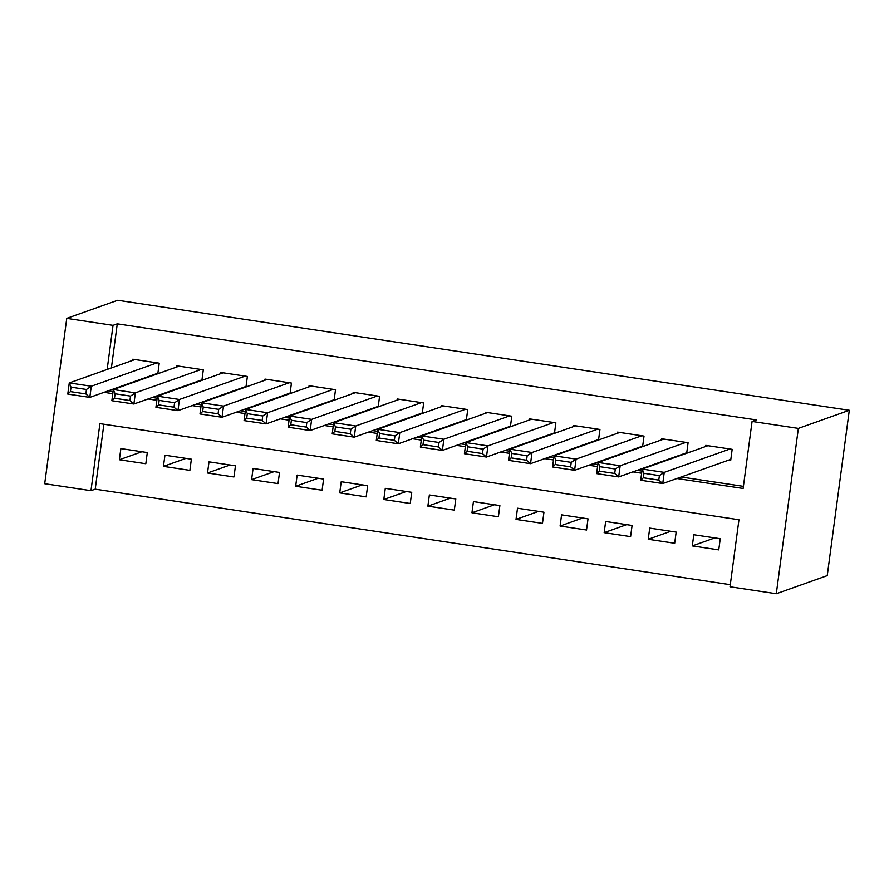 <?xml version="1.0" encoding="UTF-8"?>
<svg xmlns="http://www.w3.org/2000/svg" width="894" height="894" viewBox="0 0 894 894"><rect width="100%" height="100%" fill="white"/><g stroke="black" fill="none" stroke-linecap="round" stroke-linejoin="round"><path stroke-width="1.34" d="M90.976 490.683L44.7 483.721L66.759 318.376L117.706 300.261L849.3 410.279L827.241 575.624L776.294 593.739L730.018 586.777L738.958 519.749L99.916 423.644L90.976 490.683L95.222 489.174L730.297 584.676M157.825 373.714L159.233 363.188L132.793 359.209L132.636 360.383M201.899 380.352L203.307 369.814L176.867 365.836L176.71 367.009M245.973 386.979L247.381 376.441L220.93 372.463L220.773 373.636M290.047 393.606L291.444 383.068L265.004 379.09L264.847 380.263M334.11 400.233L335.518 389.695L309.078 385.716L308.922 386.89M378.184 406.859L379.592 396.321L353.152 392.343L352.996 393.516M422.259 413.486L423.667 402.948L397.227 398.97L397.07 400.143M466.333 420.113L467.741 409.575L441.29 405.597L441.133 406.77M510.407 426.74L511.804 416.202L485.364 412.235L485.207 413.397M554.47 433.366L555.878 422.828L529.438 418.861L529.282 420.024M598.544 439.993L599.952 429.466L573.512 425.488L573.356 426.65M642.618 446.62L644.026 436.093L617.575 432.115L617.419 433.277M686.693 453.247L688.089 442.72L661.649 438.742L661.493 439.915M714.831 537.909L692.302 545.91L718.754 549.888L720.24 538.713L693.8 534.746L692.302 545.91M670.757 531.271L648.239 539.283L674.679 543.261L676.166 532.086L649.726 528.108L648.239 539.283M626.683 524.644L604.165 532.656L630.605 536.635L632.092 525.46L605.651 521.481L604.165 532.656M582.62 518.017L560.091 526.03L586.531 530.008L588.029 518.833L561.577 514.855L560.091 526.03M538.546 511.39L516.017 519.403L542.468 523.381L543.954 512.206L517.514 508.228L516.017 519.403M494.471 504.764L471.954 512.776L498.394 516.754L499.88 505.579L473.44 501.601L471.954 512.776M450.397 498.137L427.88 506.149L454.32 510.128L455.806 498.953L429.366 494.974L427.88 506.149M406.323 491.51L383.805 499.522L410.245 503.501L411.743 492.326L385.292 488.347L383.805 499.522M362.26 484.883L339.731 492.896L366.182 496.874L367.669 485.699L341.229 481.721L339.731 492.896M318.186 478.256L295.657 486.269L322.108 490.236L323.594 479.072L297.154 475.094L295.657 486.269M274.112 471.63L251.594 479.642L278.034 483.609L279.52 472.445L253.08 468.467L251.594 479.642M230.037 465.003L207.52 473.004L233.96 476.983L235.457 465.819L209.006 461.84L207.52 473.004M185.974 458.376L163.446 466.377L189.886 470.356L191.383 459.192L164.943 455.214L163.446 466.377M103.883 424.248L95.222 489.174M147.309 452.554L120.869 448.587L119.371 459.751L145.823 463.729L147.309 452.554M676.926 478.513L743.126 488.47L752.077 421.443L756.324 419.923L117.282 323.829L111.392 367.926M108.342 390.812L113.069 391.572M152.315 397.472L157.143 398.199M196.389 404.099L201.217 404.826M240.452 410.726L245.28 411.452M284.527 417.353L289.354 418.079M328.601 423.979L333.428 424.706M372.675 430.606L377.503 431.333M416.738 437.233L421.566 437.959M460.812 443.86L465.64 444.586M504.887 450.498L509.714 451.213M548.961 457.125L553.788 457.851M593.035 463.751L597.862 464.478M637.098 470.378L641.926 471.104M681.172 477.005L743.417 486.358M728.476 460.186L730.677 460.511L732.164 449.347L705.724 445.368L705.567 446.542M684.402 453.56L685.407 453.705M640.327 446.933L641.333 447.078M596.253 440.306L597.259 440.451M552.19 433.668L553.185 433.825M508.116 427.041L509.122 427.198M464.042 420.415L465.048 420.571M419.968 413.788L420.973 413.944M375.893 407.161L376.899 407.318M331.83 400.534L332.825 400.691M287.756 393.908L288.762 394.064M243.682 387.281L244.688 387.426M199.608 380.654L200.614 380.799M155.545 374.027L156.539 374.173M66.759 318.376L113.035 325.338L107.157 369.445M117.282 323.829L113.035 325.338M752.077 421.443L798.353 428.394L849.3 410.279M776.294 593.739L798.353 428.394M104.095 392.321L112.789 393.673M148.069 398.981L156.863 400.3M192.143 405.608L200.927 406.926M236.206 412.235L245.001 413.553M280.28 418.861L289.075 420.191M324.354 425.488L333.149 426.818M368.429 432.115L377.223 433.445M412.503 438.742L421.286 440.072M456.566 445.38L465.361 446.698M500.64 452.006L509.435 453.325M544.714 458.633L553.509 459.952M588.788 465.26L597.572 466.579M632.851 471.887L641.646 473.205M108.342 390.857L104.095 392.365M141.9 451.749L119.371 459.751M729.962 449.012L664.231 472.378L662.745 483.553L730.834 459.348M658.777 480.1L662.745 483.553L640.707 480.246L642.205 469.071L664.231 472.378L659.381 475.63L643.959 473.306L643.356 477.776L658.777 480.1L659.381 475.63M707.925 445.704L642.205 469.071L643.959 473.306M640.707 480.246L643.356 477.776M685.888 442.385L620.168 465.752L618.67 476.927L686.76 452.722M614.714 473.474L618.67 476.927L596.633 473.619L598.131 462.444L620.168 465.752L615.307 469.004L599.885 466.679L599.282 471.149L614.714 473.474L615.307 469.004M663.851 439.066L598.131 462.444L599.885 466.679M596.633 473.619L599.282 471.149M641.814 435.758L576.094 459.125L574.607 470.3L642.685 446.095M570.64 466.847L574.607 470.3L552.57 466.981L554.057 455.817L576.094 459.125L571.232 462.377L555.811 460.052L555.219 464.522L570.64 466.847L571.232 462.377M619.788 432.439L554.057 455.817L555.811 460.052M552.57 466.981L555.219 464.522M597.751 429.131L532.019 452.498L530.533 463.673L598.611 439.457M526.566 460.22L530.533 463.673L508.496 460.354L509.982 449.19L532.019 452.498L527.169 455.75L511.737 453.426L511.144 457.896L526.566 460.22L527.169 455.75M575.714 425.812L509.982 449.19L511.737 453.426M508.496 460.354L511.144 457.896M553.677 422.504L487.945 445.871L486.459 457.046L554.548 432.83M482.492 453.593L486.459 457.046L464.422 453.727L465.908 442.564L487.945 445.871L483.095 449.123L467.663 446.799L467.07 451.269L482.492 453.593L483.095 449.123M531.639 419.185L465.908 442.564L467.663 446.799M464.422 453.727L467.07 451.269M509.602 415.878L443.882 439.245L442.385 450.42L510.474 426.203M438.429 446.966L442.385 450.42L420.348 447.101L421.845 435.937L443.882 439.245L439.021 442.496L423.6 440.172L422.996 444.642L438.429 446.966L439.021 442.496M487.565 412.559L421.845 435.937L423.6 440.172M420.348 447.101L422.996 444.642M465.528 409.251L399.808 432.618L398.311 443.793L466.4 419.577M394.355 440.329L398.311 443.793L376.285 440.474L377.771 429.31L399.808 432.618L394.947 435.87L379.525 433.545L378.933 438.015L394.355 440.329L394.947 435.87M443.491 405.932L377.771 429.31L379.525 433.545M376.285 440.474L378.933 438.015M421.465 402.624L355.734 425.991L354.248 437.166L422.326 412.95M350.28 433.702L354.248 437.166L332.21 433.847L333.697 422.672L355.734 425.991L350.873 429.243L335.451 426.919L334.859 431.389L350.28 433.702L350.873 429.243M399.428 399.305L333.697 422.672L335.451 426.919M332.21 433.847L334.859 431.389M377.391 395.986L311.66 419.364L310.173 430.539L378.263 406.323M306.206 427.075L310.173 430.539L288.136 427.22L289.622 416.045L311.66 419.364L306.81 422.605L291.377 420.292L290.785 424.762L306.206 427.075L306.81 422.605M355.354 392.678L289.622 416.045L291.377 420.292M288.136 427.22L290.785 424.762M333.317 389.359L267.597 412.737L266.099 423.912L334.188 399.696M262.143 420.448L266.099 423.912L244.062 420.593L245.559 409.418L267.597 412.737L262.735 415.978L247.314 413.665L246.71 418.135L262.143 420.448L262.735 415.978M311.28 386.052L245.559 409.418L247.314 413.665M244.062 420.593L246.71 418.135M289.243 382.733L223.522 406.111L222.025 417.274L290.114 393.069M218.069 413.821L222.025 417.274L199.988 413.967L201.485 402.792L223.522 406.111L218.661 409.351L203.24 407.038L202.647 411.508L218.069 413.821L218.661 409.351M267.205 379.425L201.485 402.792L203.24 407.038M199.988 413.967L202.647 411.508M245.179 376.106L179.448 399.484L177.962 410.648L246.04 386.443M173.995 407.195L177.962 410.648L155.925 407.34L157.411 396.165L179.448 399.484L174.587 402.725L159.166 400.411L158.573 404.881L173.995 407.195L174.587 402.725M223.142 372.798L157.411 396.165L159.166 400.411M155.925 407.34L158.573 404.881M201.105 369.479L135.374 392.857L133.888 404.021L201.977 379.816M129.921 400.568L133.888 404.021L111.851 400.713L113.337 389.538L135.374 392.857L130.524 396.098L115.091 393.785L114.499 398.243L129.921 400.568L130.524 396.098M179.068 366.171L113.337 389.538L115.091 393.785M111.851 400.713L114.499 398.243M157.031 362.852L91.3 386.23L89.813 397.394L157.903 373.189M85.858 393.941L89.813 397.394L67.776 394.086L69.274 382.911L91.3 386.23L86.45 389.471L71.028 387.158L70.425 391.617L85.858 393.941L86.45 389.471M134.994 359.544L69.274 382.911L71.028 387.158M67.776 394.086L70.425 391.617"/></g></svg>
